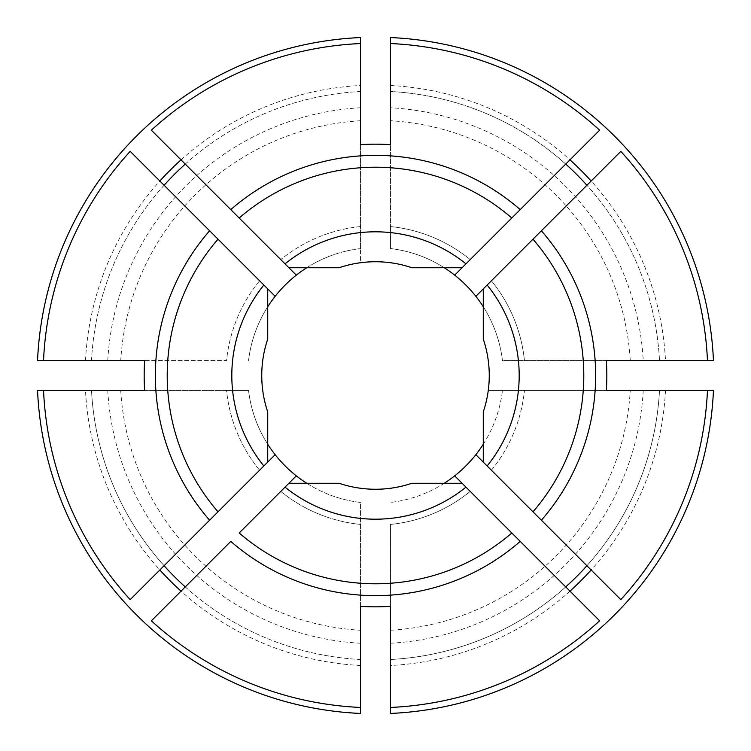<?xml version="1.0" encoding="UTF-8"?>
<svg xmlns="http://www.w3.org/2000/svg" width="751" height="751" viewBox="0 0 751 751"><rect width="100%" height="100%" fill="white"/><g stroke="black" fill="none" stroke-linecap="round" stroke-linejoin="round"><path stroke-width="0.56" stroke-dasharray="3.75 2.82" d="M444.245 483.268A127.83 127.83 0 0 1 390.464 502.447A127.83 127.83 0 0 0 502.447 390.464L488.272 390.464A113.758 113.758 0 0 1 483.268 411.923L483.268 462.1L491.398 470.229L487.136 465.967M483.268 444.245A127.83 127.83 0 0 0 502.447 390.464L713.45 390.464A338.279 338.279 0 0 1 390.464 713.45L390.464 630.258A255.199 255.199 0 0 0 630.258 390.464M390.464 630.258L390.464 524.433A149.684 149.684 0 0 0 470.229 491.398L465.967 487.136M390.464 606.339L390.464 524.433A149.684 149.684 0 0 0 470.229 491.398L462.1 483.268L411.923 483.268A113.758 113.758 0 0 1 339.076 483.268L288.9 483.268L280.771 491.398A149.684 149.684 0 0 0 360.536 524.433L360.536 606.339M285.033 263.864L280.771 259.602L288.9 267.731L339.076 267.731A113.758 113.758 0 0 1 360.536 262.728L360.536 248.553A127.83 127.83 0 0 0 306.755 267.731M360.536 120.742A255.199 255.199 0 0 0 120.742 360.536L37.55 360.536A338.279 338.279 0 0 1 360.536 37.55L360.536 248.553A127.83 127.83 0 0 0 248.553 360.536A127.83 127.83 0 0 1 267.731 306.755M209.613 230.782L130.186 151.355M164.094 185.262A284.394 284.394 0 0 0 91.5 360.536L43.539 360.536L91.5 360.536A284.394 284.394 0 0 1 360.536 91.5L360.536 43.539L360.536 91.5A284.394 284.394 0 0 0 185.262 164.094L151.355 130.186M263.864 285.033L259.602 280.771A149.684 149.684 0 0 0 226.567 360.536L120.742 360.536M144.661 390.464L226.567 390.464A149.684 149.684 0 0 0 259.602 470.229L267.731 462.1L267.731 411.923A113.758 113.758 0 0 1 267.731 339.076L267.731 288.9L259.602 280.771A149.684 149.684 0 0 0 226.567 360.536L144.661 360.536M620.814 599.645L586.907 565.738A284.394 284.394 0 0 0 659.5 390.464L707.461 390.464L659.5 390.464A284.394 284.394 0 0 1 390.464 659.5L390.464 707.461L390.464 659.5A284.394 284.394 0 0 0 565.738 586.907L520.218 541.387M491.398 470.229A149.684 149.684 0 0 0 524.433 390.464A149.684 149.684 0 0 1 491.398 470.229M390.464 120.742L390.464 248.553A127.83 127.83 0 0 1 502.447 360.536L630.258 360.536A255.199 255.199 0 0 0 390.464 120.742L390.464 107.759A268.154 268.154 0 0 1 643.241 360.536L713.45 360.536A338.279 338.279 0 0 0 390.464 37.55L390.464 107.759M360.536 144.661L360.536 262.728A113.758 113.758 0 0 1 411.923 267.731L462.1 267.731L470.229 259.602A149.684 149.684 0 0 0 390.464 226.567L390.464 248.553A127.83 127.83 0 0 1 444.245 267.731M465.967 263.864L470.229 259.602A149.684 149.684 0 0 0 390.464 226.567L390.464 144.661M483.268 306.755A127.83 127.83 0 0 1 502.447 360.536L524.433 360.536A149.684 149.684 0 0 0 491.398 280.771L487.136 285.033M606.339 360.536L524.433 360.536A149.684 149.684 0 0 0 491.398 280.771L483.268 288.9L483.268 339.076A113.758 113.758 0 0 1 488.272 390.464L606.339 390.464M306.755 483.268A127.83 127.83 0 0 0 360.536 502.447L360.536 524.433A149.684 149.684 0 0 1 280.771 491.398L285.033 487.136M263.864 465.967L259.602 470.229A149.684 149.684 0 0 1 226.567 390.464L248.553 390.464A127.83 127.83 0 0 0 360.536 502.447L360.536 713.45A338.279 338.279 0 0 1 37.55 390.464L248.553 390.464A127.83 127.83 0 0 0 267.731 444.245M360.536 226.567A149.684 149.684 0 0 0 280.771 259.602A149.684 149.684 0 0 1 360.536 226.567M275.148 296.316L218.015 239.184M296.316 275.148L239.184 218.015M230.782 209.613L185.262 164.094M586.907 565.738L541.387 520.218M532.985 511.816L475.852 454.684M511.816 532.985L454.684 475.852M599.645 620.814L565.738 586.907M390.464 43.539L390.464 91.5L390.464 43.539M230.782 541.387L151.355 620.814M296.316 475.852L239.184 532.985M275.148 454.684L218.015 511.816M209.613 520.218L130.186 599.645M599.645 130.186L520.218 209.613M511.816 218.015L454.684 275.148M620.814 151.355L541.387 230.782M532.985 239.184L475.852 296.316M85.501 390.464L43.539 390.464L85.501 390.464A290.384 290.384 0 0 0 159.86 569.971M185.262 586.907A284.394 284.394 0 0 0 360.536 659.5L360.536 707.461L360.536 659.5A284.394 284.394 0 0 1 91.5 390.464A284.394 284.394 0 0 0 164.094 565.738M643.241 360.536L630.258 360.536M665.499 360.536L707.461 360.536L665.499 360.536A290.384 290.384 0 0 0 591.14 181.029M565.738 164.094A284.394 284.394 0 0 0 390.464 91.5A284.394 284.394 0 0 1 659.5 360.536A284.394 284.394 0 0 0 586.907 185.262M120.742 390.464A255.199 255.199 0 0 0 360.536 630.258M360.536 665.499A290.384 290.384 0 0 1 181.029 591.14M390.464 85.501A290.384 290.384 0 0 1 569.971 159.86M85.501 360.536A290.384 290.384 0 0 1 159.86 181.029M181.029 159.86A290.384 290.384 0 0 1 360.536 85.501M665.499 390.464A290.384 290.384 0 0 1 591.14 569.971M569.971 591.14A290.384 290.384 0 0 1 390.464 665.499M643.241 390.464A268.154 268.154 0 0 1 390.464 643.241M107.759 360.536A268.154 268.154 0 0 1 360.536 107.759M360.536 643.241A268.154 268.154 0 0 1 107.759 390.464"/><path stroke-width="1.13" d="M267.731 306.755A127.83 127.83 0 0 1 275.148 296.316L263.864 285.033L267.731 288.9L267.731 339.076A113.758 113.758 0 0 0 267.731 411.923L267.731 462.1L218.015 511.816A208.29 208.29 0 0 1 218.015 239.184L130.186 151.355A332.299 332.299 0 0 0 43.539 360.536L37.55 360.536A338.279 338.279 0 0 1 360.536 37.55L360.536 144.661A231.317 231.317 0 0 1 390.464 144.661L390.464 37.55A338.279 338.279 0 0 1 713.45 360.536L606.339 360.536A231.317 231.317 0 0 1 606.339 390.464L707.461 390.464A332.299 332.299 0 0 1 620.814 599.645L483.268 462.1L483.268 411.923A113.758 113.758 0 0 0 483.268 339.076L483.268 288.9L487.136 285.033A143.694 143.694 0 0 1 487.136 465.967L475.852 454.684A127.83 127.83 0 0 0 483.268 444.245M475.852 454.684A127.83 127.83 0 0 1 444.245 483.268M707.461 390.464L713.45 390.464A338.279 338.279 0 0 1 390.464 713.45L390.464 606.339A231.317 231.317 0 0 1 360.536 606.339L360.536 707.461A332.299 332.299 0 0 1 151.355 620.814L230.782 541.387A220.146 220.146 0 0 0 520.218 541.387L454.684 475.852M306.755 267.731A127.83 127.83 0 0 0 296.316 275.148L285.033 263.864A143.694 143.694 0 0 1 465.967 263.864L599.645 130.186A332.299 332.299 0 0 0 390.464 43.539M275.148 296.316A127.83 127.83 0 0 1 296.316 275.148M306.755 483.268A127.83 127.83 0 0 1 296.316 475.852L285.033 487.136L288.9 483.268L339.076 483.268A113.758 113.758 0 0 0 411.923 483.268L462.1 483.268L465.967 487.136A143.694 143.694 0 0 1 285.033 487.136L239.184 532.985A208.29 208.29 0 0 0 511.816 532.985L599.645 620.814A332.299 332.299 0 0 1 390.464 707.461M43.539 360.536L144.661 360.536A231.317 231.317 0 0 0 144.661 390.464L43.539 390.464A332.299 332.299 0 0 0 130.186 599.645L209.613 520.218A220.146 220.146 0 0 1 209.613 230.782L263.864 285.033A143.694 143.694 0 0 0 263.864 465.967L275.148 454.684A127.83 127.83 0 0 0 296.316 475.852M218.015 511.816L209.613 520.218L218.015 511.816M707.461 360.536A332.299 332.299 0 0 0 620.814 151.355L532.985 239.184A208.29 208.29 0 0 1 532.985 511.816L541.387 520.218A220.146 220.146 0 0 0 541.387 230.782L475.852 296.316A127.83 127.83 0 0 0 444.245 267.731M267.731 444.245A127.83 127.83 0 0 0 275.148 454.684M360.536 43.539A332.299 332.299 0 0 0 151.355 130.186L288.9 267.731L339.076 267.731A113.758 113.758 0 0 1 411.923 267.731L462.1 267.731L465.967 263.864L454.684 275.148M43.539 390.464L37.55 390.464A338.279 338.279 0 0 0 360.536 713.45L360.536 707.461M164.094 185.262A284.394 284.394 0 0 1 185.262 164.094M586.907 565.738A284.394 284.394 0 0 1 565.738 586.907M185.262 586.907A284.394 284.394 0 0 1 164.094 565.738M565.738 164.094A284.394 284.394 0 0 1 586.907 185.262M520.218 209.613L511.816 218.015A208.29 208.29 0 0 0 239.184 218.015L230.782 209.613A220.146 220.146 0 0 1 520.218 209.613M483.268 306.755A127.83 127.83 0 0 0 475.852 296.316M181.029 591.14A290.384 290.384 0 0 1 159.86 569.971M569.971 159.86A290.384 290.384 0 0 1 591.14 181.029M159.86 181.029A290.384 290.384 0 0 1 181.029 159.86M591.14 569.971A290.384 290.384 0 0 1 569.971 591.14"/></g></svg>
